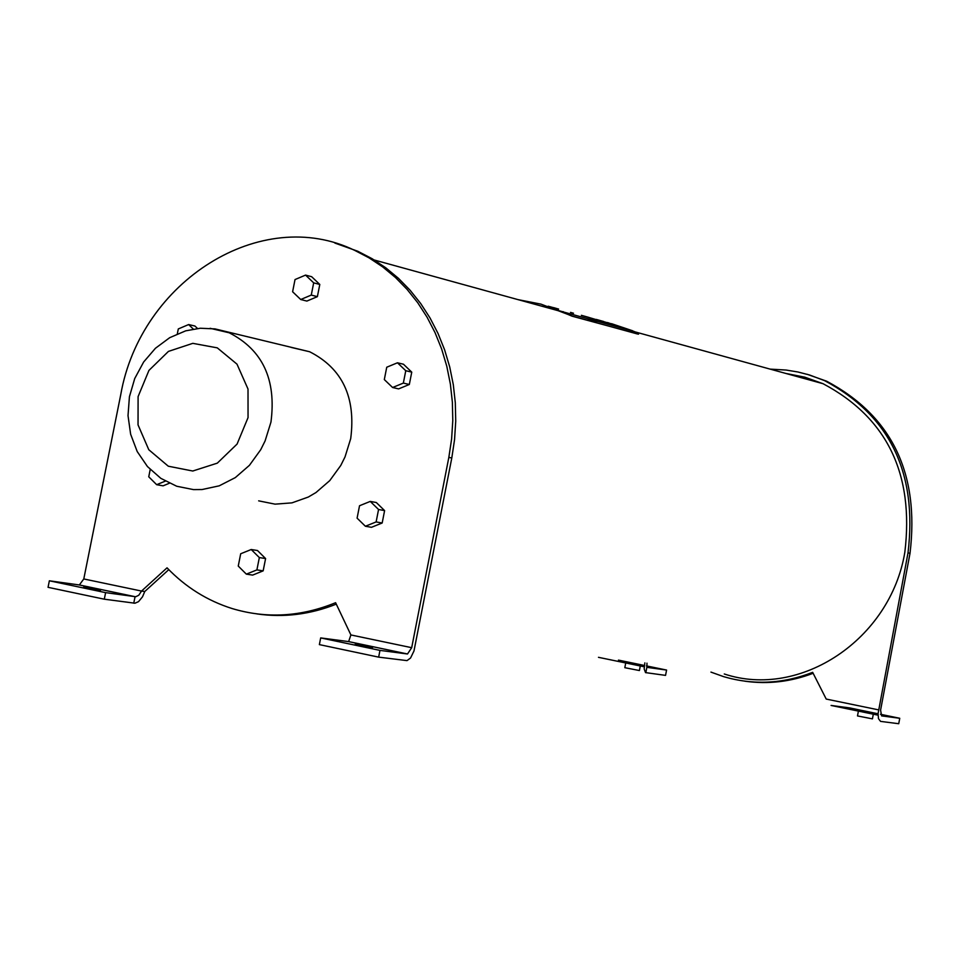<?xml version="1.0" encoding="UTF-8"?>
<svg xmlns="http://www.w3.org/2000/svg" width="961" height="961" viewBox="0 0 961 961"><rect width="100%" height="100%" fill="white"/><g stroke="black" fill="none" stroke-linecap="round" stroke-linejoin="round"><path stroke-width="1.44" d="M581.381 315.316L588.721 317.37M590.27 319.388L601.262 321.166M607.604 322.56L615.545 325.395L587.904 317.154M563.35 311.712L561.897 311.568M573.501 313.238L570.51 312.385M556.551 309.79L553.236 309.334M543.71 306.715L551.458 307.76M552.191 307.88L553.476 308.085M558.593 309.046L548.178 306.223M534.893 303.748L533.331 303.844M542.569 304.829L543.193 304.949M556.575 309.118L550.136 306.703L556.575 309.118M517.955 299.616L541.007 304.144L572.131 316.037L637.551 334.02L632.662 330.788L611.58 323.689M608.205 322.896L605.983 322.428M603.892 322.019L594.799 320.638M560.852 311.112L560.251 311.112M615.448 325.443L610.223 323.437M607.604 322.716L604.949 322.079M601.238 321.31L591.411 319.701M533.679 303.94L534.857 303.892M552.143 308.025L544.767 307.003M554.209 308.361L552.863 308.133M555.975 308.697L552.119 307.424M586.847 320.085L604.913 322.367M607.148 322.824L609.646 323.376M610.788 323.653L611.532 323.833M638.536 334.164L572.107 316.193L557.68 310.103M632.626 330.932L633.431 331.281M553.668 307.64L556.311 308.397M598.198 319.953L604.601 321.971M596.264 319.424L603.76 321.527M611.857 324.193L608.229 323.34M604.625 321.887L611.652 324.205M785.87 373.445L804.801 377.18L823.048 383.703C886.991 417.663 914.247 473.845 904.842 552.251C890.499 639.413 800.213 699.344 724.27 673.973M169.376 483.239L163.082 485.834L156.667 484.692L148.751 476.8L150.204 469.497M165.328 481.125L156.667 484.692M370.249 501.414L376.316 502.531L384.604 510.603L378.562 509.498L376.123 521.931L365.384 526.244L357.096 518.147L359.534 505.738L370.249 501.414L378.562 509.498M384.604 510.603L382.178 523L371.451 527.313L365.384 526.244M382.178 523L376.123 521.931M305.562 275.098L311.676 276.72L319.797 284.456L317.382 296.649L311.268 295.075L300.721 299.52L292.612 291.76L295.027 279.555L305.562 275.098L313.682 282.858L311.268 295.075M319.797 284.456L313.682 282.858M317.382 296.649L306.859 301.081L300.721 299.52M386.742 367.222L397.458 362.79L405.77 370.718L403.344 383.091L392.605 387.511L384.316 379.571L386.742 367.222M392.605 387.511L398.611 388.893L409.326 384.484L411.752 372.135L403.452 364.219L397.458 362.79M409.326 384.484L403.344 383.091M411.752 372.135L405.77 370.718M251.217 549.512L257.488 550.521L265.596 558.557L263.158 570.858L256.899 569.897L246.34 574.137L238.256 566.065L240.694 553.764L251.217 549.512L259.338 557.572L256.899 569.897M265.596 558.557L259.338 557.572M263.158 570.858L252.635 575.098L246.34 574.137M177.317 333.851L178.302 328.938L188.644 324.554L194.975 326.043L197.486 328.482M188.644 324.554L193.281 329.07M291.063 347.377L309.634 351.75C342.344 368.363 356.038 397.325 350.705 438.636L345.023 456.931L340.771 465.46L329.755 480.62L315.977 492.537L308.301 497.041L291.952 502.867L275.074 504.153L258.665 500.849M807.06 374.261L826.628 381.193C891.82 415.921 919.629 473.28 910.019 553.272L880.588 710.143L881.597 715.897L899.748 718.275L880.492 714.287M813.138 673.277C790.711 681.829 767.935 684.46 744.799 681.181M355.258 644.146L372.52 647.63L355.258 644.146M83.787 587.027L100.424 590.366L83.787 587.027M348.639 641.6L350.897 634.945L335.605 602.703C300.937 616.866 266.473 618.824 232.214 608.577C207.36 600.745 185.629 587.171 167.034 567.831L141.531 591.063L144.763 591.508L142.516 596.805L138.516 601.658L134.96 603.22L104.305 599.196L48.05 587.327L49.359 580.792L79.355 584.961L83.787 578.954L120.738 394.695C140.606 280.996 261.224 204.873 354.765 250.413L369.132 257.896L382.742 266.954L395.464 277.501L407.164 289.477L417.735 302.739L427.068 317.19L435.069 332.686L441.664 349.083L446.781 366.237L450.361 383.98L452.367 402.142L452.787 420.546L451.61 439.021L448.835 457.388L411.692 647.69L407.512 653.985L348.639 641.6L320.686 637.912L319.376 644.615L378.646 657.132L379.967 650.393L320.686 637.912M83.787 578.954L141.531 591.063L138.792 595.231L135.753 596.733L105.614 592.637L49.359 580.792M79.21 584.949L135.057 596.697L133.759 603.196M105.614 592.637L104.305 599.196M334.86 243.061L357.768 251.241L372.135 258.713L385.733 267.771L398.443 278.318L410.131 290.27L420.69 303.52L430.023 317.959L438.024 333.431L444.607 349.816L449.724 366.958L453.304 384.676L455.31 402.815L455.73 421.206L454.553 439.657L451.79 458.001L413.987 650.957L410.551 658.033L407.008 660.615L378.646 657.132M379.967 650.393L407.512 653.985M168.788 569.633L144.763 591.508M336.29 604.133C310.079 614.511 283.627 617.767 256.899 613.911M858.401 711.104L857.5 715.933L872.432 718.864L873.309 714.191M859.074 710.515L873.453 713.41L859.074 710.515M625.731 662.958L624.818 667.691L639.413 670.538L640.278 665.973M626.512 662.405L640.434 665.204L626.512 662.405M644.855 662.874L644.158 668.916L645.516 672.604L665.553 675.379L666.574 670.057L646.453 665.901M646.969 663.162L646.885 667.342L666.574 670.057M644.35 665.456L618.464 660.111M646.825 667.33L645.852 672.712M770.169 369.12L786.11 370.045L797.93 371.991L809.546 374.994L824.562 380.628C889.814 415.38 917.635 472.788 908.013 552.863L878.102 713.53L878.474 718.672L880.564 721.387L898.727 723.717L899.748 718.275M878.09 713.795L849.572 707.897L831.085 705.446L878.066 715.176M878.558 709.867L826.22 699.067L812.658 672.34C783.047 683.884 753.4 685.325 723.729 676.676L710.936 672.099M309.634 351.75L214.988 328.89L200.272 328.242L185.689 330.836L169.701 337.683L155.442 348.266L143.657 361.985L134.732 378.526L129.423 396.737L128.017 415.645L130.636 434.24L137.207 451.538L147.453 466.553L160.871 478.374L176.716 486.242L193.473 489.605L202.098 489.533L219.216 485.834L235.313 477.605L249.428 465.328L260.719 449.712L265.092 440.943L270.954 422.107C276.504 379.583 262.593 349.816 229.211 332.794L210.111 328.302M248.046 417.603L237.079 444.066L217.318 463.142L192.753 471.022L168.295 466.205L148.787 449.724L138.036 424.882L138.096 396.605L148.943 370.405L168.439 351.402L192.813 343.341L217.282 347.858L236.995 364.159L248.01 389.049L248.046 417.603M348.555 641.6L407.38 653.973M350.897 634.945L411.692 647.69M451.79 458.001L448.835 457.388M598.475 657.324L644.206 666.79M908.013 552.863L910.019 553.272M634.344 331.533L559.566 310.92M823.048 383.703L635.101 331.893M559.494 311.064L374.285 260.011M135.261 596.721L79.355 584.961M354.765 250.413L357.768 251.241M824.562 380.628L826.628 381.193"/></g></svg>
